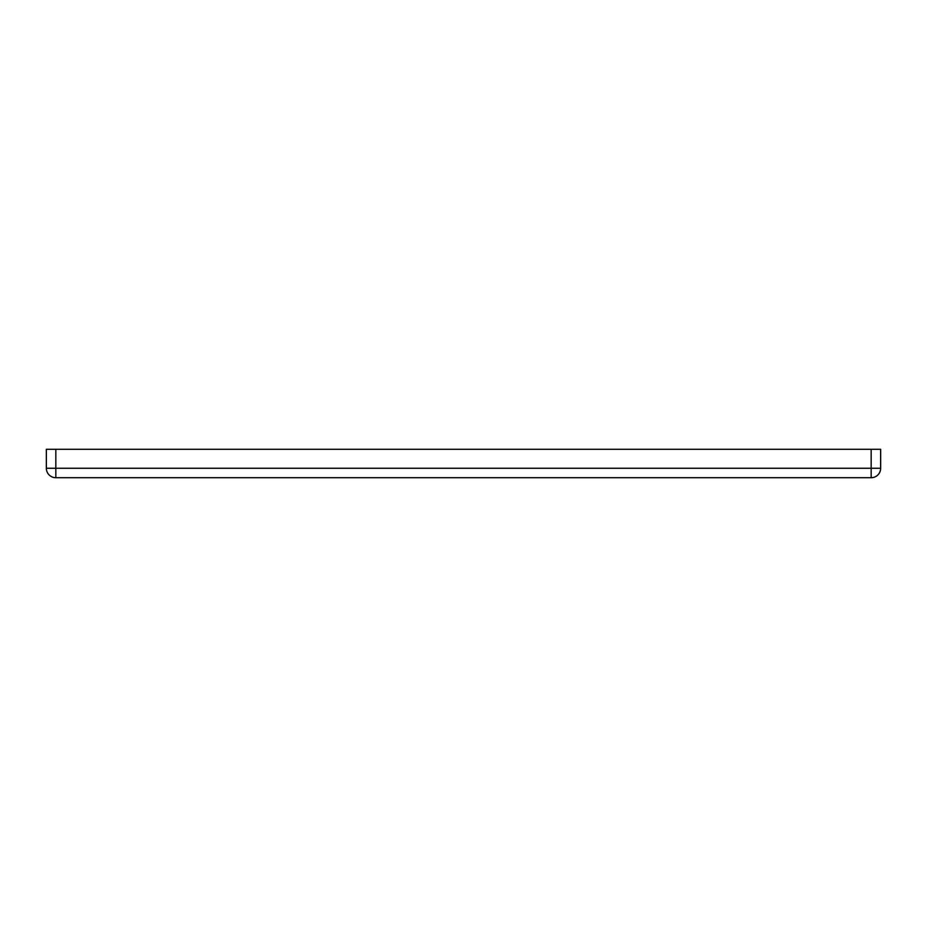 <?xml version="1.0" encoding="UTF-8"?>
<svg xmlns="http://www.w3.org/2000/svg" width="927" height="927" viewBox="0 0 927 927"><rect width="100%" height="100%" fill="white"/><g stroke="black" fill="none" stroke-linecap="round" stroke-linejoin="round"><path stroke-width="1.39" d="M871.171 449.282L880.65 449.282L880.65 468.239L871.171 468.239L871.171 477.718L55.829 477.718A9.479 9.479 0 0 1 46.35 468.239L46.35 449.282L55.829 449.282L55.829 468.239L871.171 468.239L871.171 449.282L55.829 449.282M871.171 477.718A9.479 9.479 0 0 0 880.65 468.239A9.479 9.479 0 0 1 871.171 477.718M46.35 468.239L55.829 468.239L55.829 477.718A9.479 9.479 0 0 1 46.35 468.239"/></g></svg>
